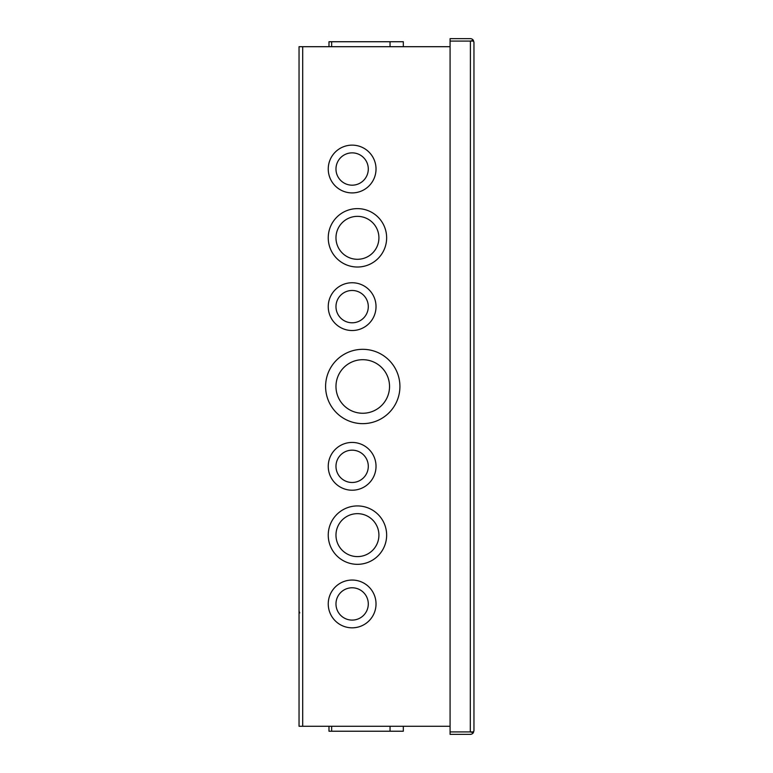 <?xml version="1.0" encoding="UTF-8"?>
<svg xmlns="http://www.w3.org/2000/svg" width="773" height="773" viewBox="0 0 773 773"><rect width="100%" height="100%" fill="white"/><g stroke="black" fill="none" stroke-linecap="round" stroke-linejoin="round"><path stroke-width="1.16" d="M473.955 42.302L473.955 42.293A3.652 3.652 0 0 1 473.955 42.302L473.955 730.698A3.652 3.652 0 0 1 473.955 730.707L473.347 732.707A3.652 3.652 0 0 1 470.303 734.35L450.079 734.35L450.079 731.925L473.347 731.925L473.955 730.698M473.347 40.293L473.955 42.293L473.347 41.075L470.303 41.075L473.347 40.293A3.652 3.652 0 0 0 470.303 38.65L450.079 38.65L450.079 41.075L470.303 41.075L450.079 41.075L450.079 731.925L470.399 731.925M473.347 732.707L470.303 731.934L470.409 41.075M403.322 46.699L403.322 41.732L328.989 41.732L328.989 46.699M399.921 386.481A37.162 37.162 0 0 1 362.759 423.643A37.162 37.162 0 0 1 325.597 386.481A37.162 37.162 0 0 1 362.759 349.319A37.162 37.162 0 0 1 399.921 386.481M376.026 306.63A23.895 23.895 0 0 1 352.14 330.525A23.895 23.895 0 0 1 328.245 306.63A23.895 23.895 0 0 1 352.14 282.744A23.895 23.895 0 0 1 376.026 306.63M386.645 237.823A29.2 29.2 0 0 1 357.445 267.023A29.2 29.2 0 0 1 328.245 237.823A29.2 29.2 0 0 1 357.445 208.623A29.2 29.2 0 0 1 386.645 237.823M376.026 169.016A23.895 23.895 0 0 1 352.14 192.912A23.895 23.895 0 0 1 328.245 169.016A23.895 23.895 0 0 1 352.14 145.131A23.895 23.895 0 0 1 376.026 169.016M376.026 603.935A23.895 23.895 0 0 1 352.14 627.831A23.895 23.895 0 0 1 328.245 603.935A23.895 23.895 0 0 1 352.14 580.05A23.895 23.895 0 0 1 376.026 603.935M386.645 535.129A29.2 29.2 0 0 1 357.445 564.329A29.2 29.2 0 0 1 328.245 535.129A29.2 29.2 0 0 1 357.445 505.929A29.2 29.2 0 0 1 386.645 535.129M376.026 466.332A23.895 23.895 0 0 1 352.14 490.217A23.895 23.895 0 0 1 328.245 466.332A23.895 23.895 0 0 1 352.14 442.436A23.895 23.895 0 0 1 376.026 466.332M389.534 386.481A26.775 26.775 0 0 0 362.759 359.696A26.775 26.775 0 0 0 335.975 386.481A26.775 26.775 0 0 0 362.759 413.255A26.775 26.775 0 0 0 389.534 386.481M368.296 306.63A16.165 16.165 0 0 0 352.14 290.474A16.165 16.165 0 0 0 335.975 306.63A16.165 16.165 0 0 0 352.14 322.795A16.165 16.165 0 0 0 368.296 306.63M378.915 237.823A21.47 21.47 0 0 0 357.445 216.353A21.47 21.47 0 0 0 335.975 237.823A21.47 21.47 0 0 0 357.445 259.293A21.47 21.47 0 0 0 378.915 237.823M368.296 169.016A16.165 16.165 0 0 0 352.14 152.861A16.165 16.165 0 0 0 335.975 169.016A16.165 16.165 0 0 0 352.14 185.182A16.165 16.165 0 0 0 368.296 169.016M368.296 603.935A16.165 16.165 0 0 0 352.14 587.78A16.165 16.165 0 0 0 335.975 603.935A16.165 16.165 0 0 0 352.14 620.101A16.165 16.165 0 0 0 368.296 603.935M378.915 535.129A21.47 21.47 0 0 0 357.445 513.659A21.47 21.47 0 0 0 335.975 535.129A21.47 21.47 0 0 0 357.445 556.599A21.47 21.47 0 0 0 378.915 535.129M368.296 466.332A16.165 16.165 0 0 0 352.14 450.166A16.165 16.165 0 0 0 335.975 466.332A16.165 16.165 0 0 0 352.14 482.487A16.165 16.165 0 0 0 368.296 466.332M450.079 726.262L299.045 726.262L299.045 46.699L450.079 46.699M328.989 726.262L328.989 731.229L403.322 731.229L403.322 726.262M302.697 726.262L302.697 46.699M390.046 41.732L390.046 46.699M331.646 41.732L331.646 46.699M299.76 612.931L299.045 611.221M390.046 731.229L390.046 726.262M331.646 731.229L331.646 726.262"/></g></svg>
